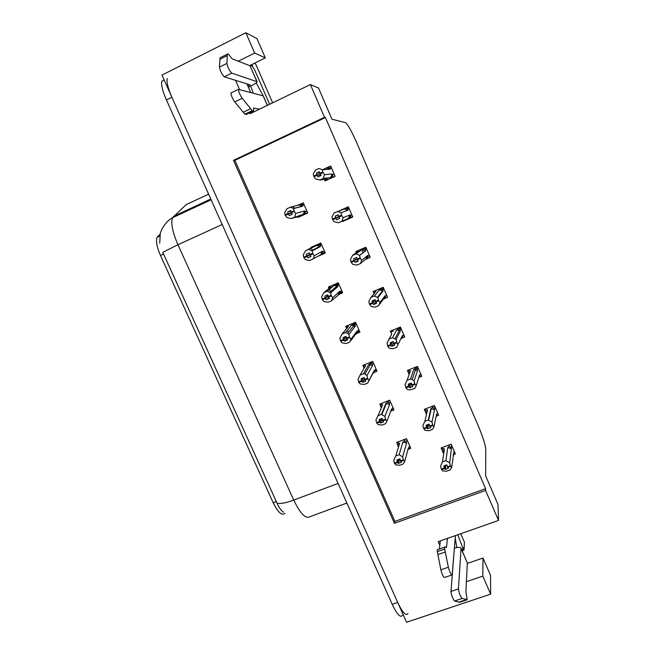 <?xml version="1.0" encoding="UTF-8"?>
<svg xmlns="http://www.w3.org/2000/svg" width="655" height="655" viewBox="0 0 655 655"><rect width="100%" height="100%" fill="white"/><g stroke="black" fill="none" stroke-linecap="round" stroke-linejoin="round"><path stroke-width="0.98" d="M466.409 581.689L482.809 576.13L490.669 594.15L406.542 622.25L161.982 75.104L245.838 32.75L256.907 38.53L265.324 57.877L249.653 65.647M251.864 64.55L252.748 66.581M462.733 547.162L464.002 550.069L462.618 550.544M272.627 102.819L255.687 64.01L254.189 63.396M464.002 550.069L464.46 542.299L460.719 533.719M490.669 594.15L490.513 575.311L482.997 558.035L467.302 563.423M245.838 32.75L254.689 53.039L238.314 61.202M249.768 112.758L250.169 113.667L310.388 84.577L324.512 117.319L233.483 160.352L394.408 523.304L485.576 490.448L498.52 520.43L438.22 541.636L439.808 545.247M235.513 80.319L239.419 89.195M498.52 520.43L498.013 504.538L485.642 475.833L485.764 449.125C485.298 444.475 482.727 436.549 478.052 425.341L356.664 142.626C351.522 130.984 347.797 124.327 345.496 122.657L331.962 119.21L318.502 87.991L310.388 84.577M250.652 92.347L246.943 83.881M325.429 117.548L234.867 160.336L394.899 521.38L485.584 488.663L325.429 117.548L324.512 117.319M485.584 488.663L485.576 490.448M285.056 513.487L284.008 513.88C281.06 515.141 277.442 511.399 273.168 502.68L160.475 255.475C156.84 247.058 155.718 240.991 157.094 237.282L160.229 234.048M394.899 521.38L394.408 523.304M234.867 160.336L233.483 160.352M453.751 454.521L455.389 453.907L451.172 444.18L441.11 447.946L442.51 451.156M442.755 451.729L443.672 453.85M436.852 415.966L438.645 415.27L434.396 405.461L424.334 409.342L425.652 412.38M425.889 412.92L426.503 414.328M402.383 337.964L404.733 337.006L400.41 327.017L390.355 331.135L391.518 333.821M383.986 298.852L387.563 297.354L383.2 287.283L373.137 291.524L374.07 293.677M365.367 259.47L370.239 257.366L365.834 247.205L355.78 251.569L356.287 252.74M342.5 221.013L342.704 221.488L352.758 217.026L348.321 206.775L339.56 210.689M419.749 377.1L421.763 376.306L417.472 366.407L407.418 370.411L408.663 373.268M408.876 373.768L409.178 374.464M324.43 179.429L325.077 180.919L335.131 176.334L330.652 165.993L322.563 169.71M408.974 449.019L410.783 448.331L406.542 438.662L396.668 442.428L397.683 444.737M398.125 445.736L398.576 446.759M391.977 410.726L393.974 409.948L389.7 400.197L379.826 404.069L380.784 406.247M381.185 407.173L381.415 407.68M357.114 333.346L359.923 332.191L355.575 322.268L345.701 326.378L346.536 328.261M347.412 330.259L347.961 331.512M338.127 294.742L342.671 292.81L338.291 282.804L328.425 287.029L329.031 288.413M329.498 289.477L330.333 291.385M318.093 256.228L325.281 253.084L320.86 242.997L310.994 247.336L311.264 247.95M311.346 248.139L311.69 248.933M311.968 249.563L312.288 250.292M374.758 372.138L377.018 371.238L372.711 361.396L362.837 365.384L363.73 367.422M297.493 216.6L297.869 217.46L307.735 213.022L303.273 202.837L297.616 205.4M293.407 207.307L293.882 208.372M301.128 205.367L301.578 206.391M318.797 245.682L319.222 246.657M336.326 285.686L336.645 286.399M353.708 325.347L354.232 326.526M329.883 168.949L329.195 169.268M348.517 207.25L346.274 208.249M368.216 256.31L369.526 255.737M361.822 249.702L363.099 252.633M482.809 576.13L482.997 558.035M254.689 53.039L265.324 57.877M407.926 613.448C405.953 616.314 402.547 612.654 397.708 602.477L171.897 97.284C168.024 88.343 166.468 82.072 167.221 78.469M208.601 194.175L186.216 204.622L172.502 217.738C170.709 223.15 172.519 232.148 177.939 244.724L162.8 252.331L277.024 503.114C278.989 507.6 281.118 510.63 283.435 512.21M402.547 615.258C400.508 618.14 397.069 614.505 392.222 604.344L166.435 100.002C162.571 91.078 161.032 84.806 161.834 81.179L164.176 80M302.037 215.585L291.254 218.508L287.127 217.648L285.326 215.503L288.29 214.16L289.354 215.577L292.327 214.242L290.705 210.558L287.733 211.901L288.02 213.53L285.048 214.873L284.663 212.588L286.956 208.732L290.353 207.193L300.555 204.434L302.242 204.589L302.569 205.261L304.157 204.859M287.25 214.439L285.048 214.873M293.989 207.504L294.021 208.339M291.254 218.508L304.649 213.776L305.386 211.688L304.747 210.885L295.716 213.465L294.251 211.475L285.113 215.036M294.251 211.475L293.563 208.56L302.692 206.202L302.569 205.261M285.326 215.503L288.29 214.16M290.795 211.082L287.733 211.901M290.353 207.193L293.563 208.56M293.972 210.844L290.992 212.187M299.04 205.056L302.692 206.202M303.142 214.406L304.747 210.885M295.716 213.465L294.652 216.977M291.475 213.096L288.225 214.005M327.238 179.937L325.339 180.191L327.303 179.061L319.845 180.01L315.432 178.872L314.007 176.752L316.971 175.196L318.052 176.883L321.081 175.491L320.074 173.968L323.111 172.576L322.833 171.938L319.796 173.329L319.452 171.749L316.422 173.141L316.832 174.885L313.802 176.277L313.27 173.894L315.53 170.079L318.993 168.482L322.35 169.727L330.21 169.195L330.046 168.294L331.602 168.196M320.647 174.844L316.971 175.196M314.007 176.752L317.036 175.36M316.758 174.721L313.729 176.113M316.832 174.885L320.451 174.541M314.85 176.17L313.802 176.277M319.697 172.863L316.422 173.141M325.339 180.191L324.7 179.396M334.402 174.656L332.879 174.82L332.11 176.956L334.345 176.694M332.879 174.82L332.273 173.952L330.628 177.546L332.11 176.956M332.273 173.952L324.512 174.713L323.316 178.43L330.628 177.546M319.845 180.01L323.316 178.43M324.512 174.713L323.111 172.576M320.074 173.968L319.796 173.329M330.046 168.294L327.991 167.467L326.501 168.048L330.21 169.195M322.833 171.938L322.35 169.727M310.732 256.285L307.948 257.833L310.92 256.531L309.316 252.879L306.344 254.181L306.655 255.884L303.683 257.194L303.257 254.803L305.5 250.881L318.215 244.724L319.812 244.79L320.229 245.568L321.662 244.823M306.655 255.884L303.683 257.194M319.648 243.529L311.608 247.778M311.6 247.606L305.5 250.881M309.627 254.558L303.887 257.652L305.394 259.658L309.758 260.559L322.268 253.984L323.013 251.938L322.407 251.201L314.294 255.761L312.885 253.903L309.905 255.204M312.885 253.903L312.157 250.89L320.377 246.558L320.229 245.568M308.898 249.383L312.157 250.89M312.615 253.272L309.627 254.582M316.733 245.396L320.377 246.558M320.794 254.664L322.407 251.201M303.961 257.816L306.933 256.514L307.948 257.833M314.294 255.761L313.156 259.077M309.725 254.795L306.933 256.514M309.61 254.484L306.728 256.048M303.887 257.652L306.859 256.351M328.712 297.64L326.37 299.695L329.342 298.434L327.754 294.824L324.782 296.085L325.126 297.853L322.154 299.122L321.679 296.641L323.873 292.646L327.271 291.188L334.271 285.392L337.186 284.638L337.734 285.531L339.012 284.442M325.126 297.853L322.154 299.122M330.628 286.079L329.056 287.365L329.137 288.323M329.056 287.365L331.012 286.784L323.873 292.646M323.185 298.868L322.35 299.581L323.791 301.447L328.089 302.242L331.495 300.801L339.74 293.849L340.502 291.843L339.92 291.164L332.699 297.665L331.356 295.937L328.376 297.206M331.356 295.937L330.587 292.842L337.906 286.571L337.734 285.531M327.271 291.188L330.587 292.842M331.078 295.323L328.098 296.592M334.271 285.392L337.906 286.571M338.299 294.586L339.92 291.164M322.424 299.736L325.396 298.475L326.37 299.695M332.699 297.665L331.495 300.801M327.991 296.019L325.396 298.475M327.918 295.667L325.191 298.017M322.35 299.581L325.322 298.312M346.601 338.66L344.628 341.19L347.6 339.961L346.02 336.383L343.048 337.612L343.425 339.446L340.453 340.674L339.937 338.103L342.082 334.034L345.48 332.625L351.653 325.044L354.371 324.135L355.092 325.15L356.214 323.726M343.425 339.446L340.453 340.674M347.24 325.74L346.364 326.779L346.577 328.589M346.364 326.779L348.394 326.395L342.082 334.034M350.679 340.796L355.649 334.156L357.065 333.379L357.835 331.405L357.278 330.791L350.941 339.192L349.655 337.595L346.675 338.831M349.655 337.595L348.845 334.418L355.28 326.231L355.092 325.15M350.941 339.192L349.664 342.139L346.266 343.539L342.033 342.868L340.649 341.124L341.075 340.6M348.394 326.395L347.527 327.443M345.48 332.625L347.625 333.289L348.845 334.418M349.385 336.981L346.405 338.217M351.653 325.044L355.28 326.231M355.649 334.156L357.278 330.791M340.723 341.288L343.695 340.06L344.628 341.19M346.102 336.768L343.695 340.06M346.028 336.408L343.49 339.601M340.649 341.124L343.629 339.904M352.611 216.69L338.447 222.757L334.107 221.742L332.666 219.597L335.704 218.246L336.735 219.826L339.765 218.483L338.807 217.059L335.704 218.246M332.74 219.761L335.769 218.41M338.201 214.963L335.123 216.125L335.565 217.943L332.535 219.286L331.954 216.805L334.165 212.916L344.276 209.027L347.977 210.19L347.789 209.232L349.164 208.732M335.499 217.779L332.462 219.13M335.565 217.943L338.66 216.731M338.725 216.862L332.535 219.286M351.94 215.143L350.597 215.708L349.819 217.804L352.578 216.617M350.597 215.708L350.024 214.906L348.362 218.442L349.819 217.804M350.024 214.906L343.187 217.706L341.918 221.226L348.362 218.442M338.529 216.428L338.807 217.059L341.844 215.708L341.574 215.069L338.529 216.428L338.16 214.774L335.123 216.125M338.447 222.757L341.918 221.226M343.187 217.706L341.844 215.708M344.276 209.027L345.742 208.396L347.51 208.642L347.789 209.232M337.636 211.369L341.042 212.76L347.977 210.19M341.574 215.069L341.042 212.76M369.33 255.278L368.159 256.236L367.619 255.491L361.683 260.297L360.34 263.629L356.877 265.119L352.603 264.219L351.227 262.213L352.333 261.37M351.227 262.213L354.265 260.903L355.256 262.385L358.285 261.075L357.368 259.757L360.406 258.438L360.135 257.808L357.098 259.126L356.688 257.399L353.659 258.717L354.126 260.6L351.096 261.91L350.474 259.331L352.636 255.368L356.099 253.862L361.904 249.645L365.588 250.824L365.384 249.817L366.579 248.925M357.016 258.782L354.265 260.903M351.301 262.377L354.33 261.067M354.06 260.436L351.023 261.746M354.126 260.6L356.934 258.447M357.802 260.379L355.256 262.385M368.159 256.236L367.373 258.291L365.948 258.979L367.619 255.491M360.34 263.629L365.948 258.979M361.683 260.297L360.406 258.438M357.368 259.757L357.098 259.126M361.904 249.645L363.328 248.965L365.015 249.113L365.384 249.817M356.099 253.862L359.554 255.401L365.588 250.824M360.135 257.808L359.554 255.401M356.566 252.543L356.467 251.848L358.58 251.086L352.636 255.368M356.467 251.848L358.531 250.374M386.565 295.061L385.574 296.412L385.058 295.732L380.015 302.504L378.606 305.639L375.135 307.089L371.745 306.671L369.69 304.6L370.059 303.895M369.616 304.436L372.654 303.167L373.604 304.55L376.633 303.281L375.757 302.053L378.803 300.784L378.524 300.154L375.487 301.431L375.053 299.638L372.015 300.915L372.523 302.864L369.485 304.133L368.822 301.464L370.935 297.427L374.398 295.97L379.368 289.911L383.052 291.098L382.815 290.05L383.838 288.765M375.143 300.023L372.654 303.167M369.69 304.6L372.72 303.331M372.449 302.708L369.42 303.977M372.523 302.864L375.053 299.671M375.683 301.881L373.604 304.55M385.574 296.412L384.78 298.426L383.38 299.171L385.058 295.732M379.703 304.149L383.38 299.171M380.015 302.504L378.803 300.784M375.757 302.053L375.487 301.431M379.368 289.911L382.323 289.215L382.815 290.05M374.398 295.97L377.91 297.648L383.052 291.098M378.524 300.154L377.91 297.648M375.192 292.335L370.935 297.427M374.144 293.596L373.858 291.876L376.044 291.311M373.858 291.876L374.717 290.861M403.66 334.508L402.833 336.236L402.35 335.622L396.701 347.281L393.229 348.681L390.65 348.55L389.095 348.018L387.907 346.438L388.079 345.824M387.842 346.282L390.871 345.046L391.78 346.331L394.809 345.103L393.982 343.973L397.02 342.737L396.75 342.115L393.712 343.351L393.246 341.492L390.216 342.729L390.74 344.743L387.711 345.979L387.007 343.212L389.062 339.11L392.533 337.693L396.684 329.833L400.361 331.029L400.107 329.932L400.95 328.261M392.566 341.771L390.871 345.046M387.907 346.438L390.945 345.201M390.675 344.587L387.645 345.815M390.74 344.743L392.206 341.918M393.573 342.802L391.78 346.331M402.833 336.236L402.031 338.217L400.754 338.954M402.35 335.622L400.778 338.897M398.183 344.325L397.02 342.737M393.982 343.973L393.712 343.351M396.684 329.833L399.427 328.949L400.107 329.932M392.533 337.693L396.087 339.519L400.361 331.029M396.75 342.115L396.087 339.519M391.731 334.189L389.062 339.11M391.641 334.369L391.101 331.553L393.36 331.193M391.101 331.553L391.616 330.619M454.398 548.268L454.57 548.202C458.123 547.072 460.285 547.081 461.055 548.227L458.434 588.919L450.967 591.44L454.161 551.084M439.349 549.037L440.34 540.883M447.43 538.394L446.481 547.547L445.203 546.851L444.622 547.195L444.68 549.07L448.356 567.238C449.829 572.503 451.099 575.057 452.155 574.893L455.454 535.569M437.908 549.406L437.303 549.75L437.343 551.633L440.864 569.817C442.313 575.082 443.582 577.628 444.68 577.448L451.672 575.057M437.343 551.633L444.68 549.07M437.892 554.572L445.261 552.001M450.967 591.44C451.516 595.575 452.728 598.76 454.603 601.003L462.094 598.498L467.195 599.481L465.91 591.842L467.326 562.866L461.055 548.227M466.974 599.841L459.63 602.297L454.603 601.003M462.094 598.498C460.244 596.238 459.024 593.045 458.434 588.919M466.196 599.685L458.827 602.15M267.428 105.332L263.154 95.859L238.379 89.334C238.666 91.929 239.943 94.909 242.227 98.275L252.2 110.67L244.872 114.207L234.752 101.918L242.227 98.275M248.384 87.172L251.929 85.437C255.409 83.676 257.128 82.432 257.096 81.703L231.764 73.131C229.406 70.715 227.784 67.465 226.892 63.396L227.383 54.136C227.653 53.505 228.374 53.956 229.537 55.47L231.993 58.721L249.997 65.778L256.899 81.556M247.868 85.993L250.136 84.88L224.313 76.832L231.764 73.131M257.096 81.703L249.997 65.778M227.383 54.136L220.055 57.812L219.425 67.121C220.285 71.207 221.914 74.441 224.313 76.832M219.924 59.278L227.269 55.593M252.2 110.67L253.657 110.883L253.6 107.977L259.364 109.221M252.281 112.644L250.669 112.324M231.289 92.666L230.912 93.002C231.166 95.597 232.451 98.578 234.752 101.918M252.887 111.252L246.37 114.404L244.872 114.207M250.587 108.697L243.242 112.259M455.25 538.156L456.813 547.58M457.739 534.767L462.79 547.817L462.553 551.657M253.264 93.084L250.685 86.042M256.203 82.907L263.302 95.933M263.678 96.76L265.316 100.502M250.169 65.385L252.363 66.253L254.631 69.872L269.647 104.26M364.475 379.155L362.714 382.307L365.686 381.12L364.131 377.567L361.159 378.762L361.56 380.661L358.588 381.849L358.031 379.188L360.127 375.053L363.525 373.686L368.888 364.352L371.336 363.304L372.294 364.426L373.268 362.673M361.56 380.661L358.588 381.849M364.115 364.868L363.525 365.858L363.918 368.577M363.525 365.858L365.629 365.67L360.127 375.053M369.027 380.58L372.851 373.383L374.242 372.564L375.012 370.632L374.488 370.075L369.019 380.35L367.791 378.885L364.81 380.072M367.791 378.885L366.939 375.618L372.507 365.555L372.294 364.426M369.019 380.35L367.676 383.118L364.27 384.477L360.111 383.912L358.858 382.454L359.046 381.849M365.629 365.67L364.115 368.257M363.525 373.686L364.966 374.021L366.939 375.618M367.52 378.271L364.54 379.466M368.888 364.352L372.507 365.555M372.851 373.383L374.488 370.075M358.858 382.454L361.83 381.267L362.714 382.307M363.648 377.763L361.83 381.267M363.271 377.91L361.634 380.817M358.784 382.299L361.765 381.112M382.233 419.11L380.645 423.056L383.617 421.902L382.07 418.389L379.098 419.544L379.54 421.501L376.56 422.655L375.962 419.904L378.009 415.704L381.415 414.378L385.975 403.324L388.071 402.195L389.357 403.365L390.183 401.294M379.54 421.501L376.56 422.655M380.964 403.619L380.539 404.602L381.079 407.868L382.716 404.602L378.009 415.704M380.539 404.602L382.716 404.602M390.429 411.962L392.05 409.522L391.559 409.023L386.933 421.132L385.762 419.798L382.782 420.952M385.762 419.798L384.87 416.441L389.594 404.536L389.357 403.365M386.933 421.132L385.525 423.728L382.119 425.046L378.025 424.587L376.928 422.696M381.415 414.378L384.87 416.441M385.5 419.192L382.512 420.346M385.975 403.324L389.594 404.536M390.593 411.545L391.559 409.023M376.83 423.261L379.802 422.107L380.645 423.056M381.022 418.799L379.802 422.107M384.878 405.994L385.124 406.55M380.727 418.905L379.605 421.656M376.756 423.105L379.736 421.951M399.746 458.885L398.42 463.445L401.392 462.332L399.861 458.844L396.889 459.957L397.348 461.98L394.375 463.101L393.729 460.26L395.735 455.995L399.141 454.709L402.923 441.969L404.594 440.872L406.272 441.978L406.952 439.587M397.348 461.98L394.375 463.101M397.732 442.019L398.019 446.423L399.665 443.206L395.735 455.995M397.413 443.026L399.665 443.206M407.778 450.206L408.941 448.077L408.474 447.635L404.692 461.562L403.57 460.342L400.59 461.464M403.57 460.342L402.645 456.912L406.526 443.189L406.272 441.978M404.692 461.562L403.21 463.977L399.812 465.255L395.776 464.903L394.687 463.159M399.141 454.709L402.645 456.912M403.308 459.744L400.328 460.866M402.923 441.969L406.526 443.189M408.032 449.256L408.474 447.635M394.637 463.699L397.61 462.577L398.42 463.445M398.445 459.368L397.61 462.577M398.207 459.458L397.413 462.135M394.572 463.543L397.544 462.43M420.6 373.62L419.953 375.724L419.487 375.168L416.179 385.77L414.631 388.538L409.711 389.946L407.091 389.348L406.043 387.334M405.904 387.735L408.933 386.548L409.793 387.735L412.83 386.548L412.036 385.508L415.082 384.305L414.811 383.691L411.774 384.894L411.274 382.97L408.245 384.166L408.802 386.245L405.772 387.441L405.019 384.591L407.033 380.408L410.505 379.04L413.845 369.404L417.513 370.615L417.243 369.469L417.915 367.43M409.981 383.478L408.933 386.548M405.969 387.899L408.998 386.704M408.736 386.09L405.699 387.285M408.802 386.245L409.719 383.584M411.332 383.191L409.793 387.735M419.953 375.724L418.602 378.009M419.487 375.168L418.856 377.19M416.179 385.77L415.082 384.305M412.036 385.508L411.774 384.894M413.845 369.404L416.285 368.356L417.243 369.469M410.505 379.04L412.191 379.466L414.107 381.005L417.513 370.615M414.811 383.691L414.107 381.005M410.529 370.722L408.188 370.894L408.843 374.062L410.529 370.722L407.033 380.408M408.188 370.894L408.532 369.969M437.401 412.396L436.918 414.869L436.484 414.369L434.011 426.839L432.398 429.426L428.935 430.744L424.931 430.302L423.883 428.444M423.793 428.828L426.831 427.666L427.65 428.771L430.679 427.617L429.934 426.667L432.971 425.504L432.709 424.899L429.672 426.061L429.14 424.072L426.11 425.226L426.7 427.371L423.662 428.534L422.876 425.586L424.841 421.345L428.313 420.011L430.867 408.638L434.527 409.858L434.74 406.256M427.494 424.702L426.831 427.666M423.859 428.984L426.896 427.821M426.634 427.216L423.597 428.378M426.7 427.371L427.281 424.784M428.64 424.26L427.65 428.771M436.918 414.869L435.993 416.842M436.484 414.369L436.287 415.344M434.011 426.839L432.971 425.504M429.934 426.667L429.672 426.061M430.867 408.638L432.857 407.492L434.232 408.671M428.313 420.011L431.964 422.115L434.527 409.858M432.709 424.899L431.964 422.115M427.543 409.915L425.136 409.891L425.856 413.199L427.543 409.915L424.841 421.345M425.136 409.891L425.365 408.949M454.054 450.845L451.688 467.539L450.01 469.946L446.546 471.232L442.6 470.896L441.585 469.185M441.527 469.545L444.557 468.423L445.343 469.43L448.372 468.317L447.668 467.449L450.706 466.327L450.443 465.73L447.406 466.851L446.849 464.804L443.812 465.926L444.434 468.128L441.404 469.25L440.569 466.221L442.485 461.906L445.957 460.621L447.742 447.529L451.385 448.765L451.418 444.753M444.958 465.5L444.557 468.423M441.593 469.692L444.63 468.579M444.368 467.973L441.331 469.095M444.434 468.128L444.786 465.566M445.916 465.148L445.343 469.43M453.735 453.678L453.08 455.389M451.688 467.539L450.706 466.327M447.668 467.449L447.406 466.851M447.742 447.529L449.183 446.514L451.074 447.537M445.957 460.621L449.658 462.856L451.385 448.765M450.443 465.73L449.658 462.856M444.417 448.773L441.937 448.56L442.714 452.007L444.417 448.773L442.485 461.906M441.937 448.56L442.092 447.586M157.708 236.43L159.951 235.391M160.475 255.475L163.603 254.042M273.168 502.68L276.312 501.493M185.095 211.884L188.755 209.567L187.486 210.779M222.176 224.509L177.939 244.724L293.735 500.084C285.4 503.122 279.832 504.129 277.024 503.114M338.086 483.406L293.735 500.084C300.137 513.242 305.353 518.85 309.406 516.901L346.872 503.032M190.941 209.166L189.745 209.068M392.222 604.344L397.708 602.477M166.435 100.002L171.897 97.284M173.419 216.412L210.771 199.038M306.949 211.229L305.386 211.688M304.649 213.776L307.662 212.859M318.215 244.724L320.999 243.308M324.43 251.143L323.013 251.938M322.612 253.788L324.986 252.412M335.72 284.671L337.62 283.091M341.754 290.705L340.502 291.843M340.584 293.08L342.156 291.639M353.078 324.274L354.257 322.817M358.932 329.94L357.835 331.405M358.064 332.036L359.186 330.521M363.328 248.965L365.613 247.303M380.768 289.183L381.857 287.848M398.06 329.056L398.772 327.688M461.112 548.661L467.326 562.866M440.864 569.817L448.356 567.238M263.154 95.859L267.314 105.381M219.425 67.121L226.892 63.396M370.288 363.541L371.139 362.035M375.962 368.831L375.012 370.632M375.159 370.82L376.076 369.084M387.342 402.465L388.006 400.86M392.853 407.402L392.05 409.522M404.266 441.061L404.765 439.341M409.604 445.646L408.941 448.077M415.196 368.577L415.696 367.111M432.185 407.762L432.537 406.174M449.035 446.612L449.256 444.892M157.094 237.282L159.845 236.013M159.714 243.21L160.262 233.917C159.935 232.934 164.38 221.898 172.502 217.738L211.115 199.791M302.242 204.589L303.863 204.188M302.602 206.128L293.489 208.47M329.833 167.786L331.389 167.696M319.812 244.79L321.31 244.02M319.967 246.264L311.829 250.529M337.186 284.638L338.586 283.468M337.088 286.022L329.883 292.138M354.371 324.135L355.673 322.506M353.897 325.42L347.617 333.289M347.51 208.642L348.91 208.143M365.539 250.783L359.513 255.352M365.015 249.113L366.26 248.196M382.585 290.771L377.485 297.214M382.323 289.215L383.437 287.832M399.288 330.357L395.088 338.578M399.427 328.949L400.418 327.033M437.303 549.75L444.622 547.195M230.912 93.002L238.379 89.334M371.336 363.304L372.327 361.552M370.37 364.499L364.966 374.021M388.071 402.195L388.726 400.573M386.45 403.333L381.881 414.435M404.594 440.872L405.077 439.227M415.532 369.6L412.191 379.466M416.285 368.347L416.858 366.653M431.227 408.638L428.673 420.051M432.857 407.492L433.201 405.92M449.183 446.505L449.404 444.843"/></g></svg>

